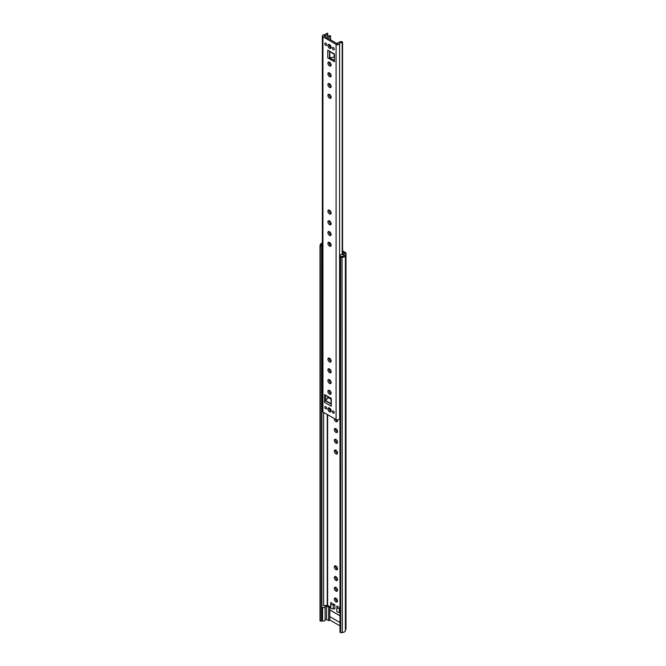 <?xml version="1.0" encoding="UTF-8"?>
<svg xmlns="http://www.w3.org/2000/svg" width="666" height="666" viewBox="0 0 666 666"><rect width="100%" height="100%" fill="white"/><g stroke="black" fill="none" stroke-linecap="round" stroke-linejoin="round"><path stroke-width="1" d="M335.914 428.704A2.264 1.307 -120 0 0 334.782 428.588A2.264 1.307 -120 0 0 334.432 430.403A2.264 1.307 -120 0 0 335.914 432.392A2.264 1.307 -120 0 0 337.046 432.509A2.264 1.307 -120 0 0 337.387 430.694A2.264 1.307 -120 0 0 335.914 428.704M335.522 428.538A2.264 1.307 -120 0 0 337.079 431.726A2.264 1.307 -120 0 0 337.462 431.893M334.34 418.564A2.264 1.307 -120 0 0 335.914 421.653A2.264 1.307 -120 0 0 337.046 421.769A2.264 1.307 -120 0 0 337.379 419.921M335.739 419.372A2.264 1.307 -120 0 0 337.079 420.987A2.264 1.307 -120 0 0 337.462 421.153M335.914 565.967A2.264 1.307 -120 0 0 334.782 565.859A2.264 1.307 -120 0 0 334.432 567.665A2.264 1.307 -120 0 0 335.914 569.655A2.264 1.307 -120 0 0 337.046 569.771A2.264 1.307 -120 0 0 337.387 567.956A2.264 1.307 -120 0 0 335.914 565.967M335.522 565.8A2.264 1.307 -120 0 0 337.079 568.989A2.264 1.307 -120 0 0 337.462 569.155M335.914 576.706A2.264 1.307 -120 0 0 334.782 576.598A2.264 1.307 -120 0 0 334.432 578.404A2.264 1.307 -120 0 0 335.914 580.402A2.264 1.307 -120 0 0 337.046 580.511A2.264 1.307 -120 0 0 337.387 578.696A2.264 1.307 -120 0 0 335.914 576.706M335.522 576.54A2.264 1.307 -120 0 0 337.079 579.728A2.264 1.307 -120 0 0 337.462 579.895M335.914 587.445A2.264 1.307 -120 0 0 334.782 587.337A2.264 1.307 -120 0 0 334.432 589.144A2.264 1.307 -120 0 0 335.914 591.142A2.264 1.307 -120 0 0 337.046 591.25A2.264 1.307 -120 0 0 337.387 589.435A2.264 1.307 -120 0 0 335.914 587.445M335.522 587.279A2.264 1.307 -120 0 0 337.079 590.467A2.264 1.307 -120 0 0 337.462 590.634M335.914 598.185A2.264 1.307 -120 0 0 334.782 598.076A2.264 1.307 -120 0 0 334.432 599.883A2.264 1.307 -120 0 0 335.914 601.881A2.264 1.307 -120 0 0 337.046 601.989A2.264 1.307 -120 0 0 337.387 600.174A2.264 1.307 -120 0 0 335.914 598.185M335.522 598.018A2.264 1.307 -120 0 0 337.079 601.207A2.264 1.307 -120 0 0 337.462 601.373M322.344 243.032A3.696 2.14 180 0 0 320.288 244.622L320.363 621.062L320.021 245.654M335.914 439.443A2.264 1.307 -120 0 0 334.782 439.327A2.264 1.307 -120 0 0 334.432 441.142A2.264 1.307 -120 0 0 335.914 443.131A2.264 1.307 -120 0 0 337.046 443.248A2.264 1.307 -120 0 0 337.387 441.433A2.264 1.307 -120 0 0 335.914 439.443M335.522 439.277A2.264 1.307 -120 0 0 337.079 442.465A2.264 1.307 -120 0 0 337.462 442.632M335.914 450.183A2.264 1.307 -120 0 0 334.782 450.066A2.264 1.307 -120 0 0 334.432 451.881A2.264 1.307 -120 0 0 335.914 453.871A2.264 1.307 -120 0 0 337.046 453.987A2.264 1.307 -120 0 0 337.387 452.172A2.264 1.307 -120 0 0 335.914 450.183M335.522 450.016A2.264 1.307 -120 0 0 337.079 453.205A2.264 1.307 -120 0 0 337.462 453.371M323.51 605.594L327.739 605.377L329.812 606.576L329.812 616.641L339.985 622.519L329.812 616.641L329.812 620.004L339.985 625.873M339.985 615.742L329.812 609.865M330.011 244.905L331.094 245.529M340.393 256.135L340.551 256.477A2.173 1.257 180 0 0 343.714 255.478L344.089 253.03L342.565 252.156L344.339 253.28L343.756 255.411A2.056 1.19 180 0 1 342.049 256.402L339.985 256.585L340.651 257.492L340.651 632.7L339.985 631.801L339.985 256.585M334.881 608.832L334.881 604.811L333.308 604.886L333.308 608.915L334.881 608.832M333.308 604.886A2.356 1.357 0 0 1 330.744 603.538A2.356 1.357 0 0 1 330.761 603.413L330.894 602.505L332.409 603.379M333.366 603.929L334.881 604.811M339.985 608.349L339.352 608.374A2.356 1.357 0 0 1 336.796 607.026A2.356 1.357 0 0 1 336.805 606.909L336.938 605.993L338.461 606.868M339.41 607.425L339.985 607.75M342.565 250.807L345.388 252.439A2.056 1.19 180 0 1 345.987 253.28A2.056 1.19 180 0 1 345.962 253.463L345.379 255.561A3.696 2.14 180 0 1 342.307 257.334L340.651 257.492M329.112 243.04L330.86 244.056M320.363 245.854L321.578 245.962L321.911 244.772A2.056 1.19 180 0 1 322.344 244.206M320.363 621.062L321.578 621.178L321.578 245.962M321.578 621.178L321.695 620.754A2.173 1.257 180 0 0 321.77 620.845L322.585 620.937A1.64 0.949 180 0 0 324.259 620.97A1.64 0.949 180 0 0 325.116 620.138L325.116 606.709A1.64 0.949 180 0 1 324.259 607.542A1.64 0.949 180 0 1 322.585 607.509L321.77 607.425L321.77 620.845M345.962 628.304A2.056 1.19 180 0 1 345.987 628.488A2.056 1.19 180 0 1 345.962 628.679L345.379 630.777A3.696 2.14 180 0 1 342.307 632.55L340.651 632.7M330.761 603.654L330.761 607.442A2.356 1.357 0 0 0 330.744 607.558A2.356 1.357 0 0 0 333.308 608.915M339.985 612.37L339.352 612.404A2.356 1.357 0 0 1 336.796 611.055A2.356 1.357 0 0 1 336.805 610.93L336.805 607.142M340.393 256.01A1.64 0.949 180 0 1 340.135 255.494A1.64 0.949 180 0 1 342.557 254.662L342.99 253.738L342.207 253.288M322.344 245.729L321.77 245.637A2.173 1.257 180 0 1 321.528 245.055A2.173 1.257 180 0 1 322.344 244.072M322.344 259.157L321.77 259.057L321.77 245.637M344.089 253.03L344.089 254.221M329.812 620.004L328.646 620.67L326.515 619.438L325.116 619.513M329.812 606.576L328.646 607.25L328.646 620.67M328.646 607.25L326.515 606.018L324.916 606.26A1.64 0.949 180 0 1 325.116 606.709M326.515 606.018L326.515 619.438M329.812 609.931L339.985 615.809M329.52 358.225A2.264 1.307 -120 0 0 328.388 358.117A2.264 1.307 -120 0 0 328.038 359.923A2.264 1.307 -120 0 0 329.52 361.913A2.264 1.307 -120 0 0 330.652 362.029A2.264 1.307 -120 0 0 330.994 360.214A2.264 1.307 -120 0 0 329.52 358.225M329.129 358.058A2.264 1.307 -120 0 0 330.677 361.247A2.264 1.307 -120 0 0 331.069 361.413M329.52 368.964A2.264 1.307 -120 0 0 328.388 368.856A2.264 1.307 -120 0 0 328.038 370.662A2.264 1.307 -120 0 0 329.52 372.652A2.264 1.307 -120 0 0 330.652 372.769A2.264 1.307 -120 0 0 330.994 370.954A2.264 1.307 -120 0 0 329.52 368.964M329.129 368.798A2.264 1.307 -120 0 0 330.677 371.986A2.264 1.307 -120 0 0 331.069 372.152M329.52 379.703A2.264 1.307 -120 0 0 328.388 379.595A2.264 1.307 -120 0 0 328.038 381.402A2.264 1.307 -120 0 0 329.52 383.4A2.264 1.307 -120 0 0 330.652 383.508A2.264 1.307 -120 0 0 330.994 381.693A2.264 1.307 -120 0 0 329.52 379.703M329.129 379.537A2.264 1.307 -120 0 0 330.677 382.725A2.264 1.307 -120 0 0 331.069 382.892M329.52 390.442A2.264 1.307 -120 0 0 328.388 390.334A2.264 1.307 -120 0 0 328.038 392.141A2.264 1.307 -120 0 0 329.52 394.139A2.264 1.307 -120 0 0 330.652 394.247A2.264 1.307 -120 0 0 330.994 392.432A2.264 1.307 -120 0 0 329.52 390.442M329.129 390.276A2.264 1.307 -120 0 0 330.677 393.464A2.264 1.307 -120 0 0 331.069 393.631M334.232 412.629A1.324 0.766 60 0 1 333.957 413.236A1.324 0.766 60 0 1 332.942 412.878A1.324 0.766 60 0 1 332.359 411.546A1.324 0.766 60 0 1 332.634 410.947A1.324 0.766 60 0 1 333.658 411.297A1.324 0.766 60 0 1 334.232 412.629M326.673 408.266A1.324 0.766 60 0 1 326.398 408.874A1.324 0.766 60 0 1 325.383 408.516A1.324 0.766 60 0 1 324.808 407.184A1.324 0.766 60 0 1 325.075 406.585A1.324 0.766 60 0 1 326.099 406.934A1.324 0.766 60 0 1 326.673 408.266M331.119 410.83A2.264 1.307 60 0 1 330.652 411.863A2.264 1.307 60 0 1 328.904 411.263A2.264 1.307 60 0 1 327.922 408.982A2.264 1.307 60 0 1 328.388 407.95A2.264 1.307 60 0 1 330.128 408.558A2.264 1.307 60 0 1 331.119 410.83M331.069 411.255A2.264 1.307 60 0 1 329.079 408.316A2.264 1.307 60 0 1 329.129 407.892M329.52 220.962A2.264 1.307 -120 0 0 328.388 220.846A2.264 1.307 -120 0 0 328.038 222.66A2.264 1.307 -120 0 0 329.52 224.65A2.264 1.307 -120 0 0 330.652 224.767A2.264 1.307 -120 0 0 330.994 222.952A2.264 1.307 -120 0 0 329.52 220.962M329.129 220.796A2.264 1.307 -120 0 0 330.677 223.984A2.264 1.307 -120 0 0 331.069 224.151M329.52 210.223A2.264 1.307 -120 0 0 328.388 210.106A2.264 1.307 -120 0 0 328.038 211.921A2.264 1.307 -120 0 0 329.52 213.911A2.264 1.307 -120 0 0 330.652 214.027A2.264 1.307 -120 0 0 330.994 212.213A2.264 1.307 -120 0 0 329.52 210.223M329.129 210.048A2.264 1.307 -120 0 0 330.677 213.245A2.264 1.307 -120 0 0 331.069 213.411M329.52 72.96A2.264 1.307 -120 0 0 328.388 72.844A2.264 1.307 -120 0 0 328.038 74.659A2.264 1.307 -120 0 0 329.52 76.648A2.264 1.307 -120 0 0 330.652 76.757A2.264 1.307 -120 0 0 330.994 74.95A2.264 1.307 -120 0 0 329.52 72.96M329.129 72.785A2.264 1.307 -120 0 0 330.677 75.974A2.264 1.307 -120 0 0 331.069 76.149M329.52 62.221A2.264 1.307 -120 0 0 328.388 62.104A2.264 1.307 -120 0 0 328.038 63.919A2.264 1.307 -120 0 0 329.52 65.909A2.264 1.307 -120 0 0 330.652 66.017A2.264 1.307 -120 0 0 330.994 64.211A2.264 1.307 -120 0 0 329.52 62.221M329.129 62.046A2.264 1.307 -120 0 0 330.677 65.235A2.264 1.307 -120 0 0 331.069 65.41M332.359 48.085A1.324 0.766 -120 0 0 332.942 49.417A1.324 0.766 -120 0 0 333.957 49.775A1.324 0.766 -120 0 0 334.232 49.167A1.324 0.766 -120 0 0 333.658 47.835A1.324 0.766 -120 0 0 332.634 47.477A1.324 0.766 -120 0 0 332.359 48.085M324.808 43.723A1.324 0.766 -120 0 0 325.383 45.055A1.324 0.766 -120 0 0 326.398 45.405A1.324 0.766 -120 0 0 326.673 44.805A1.324 0.766 -120 0 0 326.099 43.473A1.324 0.766 -120 0 0 325.075 43.115A1.324 0.766 -120 0 0 324.808 43.723M327.922 45.521A2.264 1.307 -120 0 0 328.904 47.794A2.264 1.307 -120 0 0 330.652 48.402A2.264 1.307 -120 0 0 331.119 47.369A2.264 1.307 -120 0 0 330.128 45.088A2.264 1.307 -120 0 0 328.388 44.489A2.264 1.307 -120 0 0 327.922 45.521M329.129 44.431A2.264 1.307 -120 0 0 329.079 44.847A2.264 1.307 -120 0 0 331.069 47.785M329.52 83.7A2.264 1.307 -120 0 0 328.388 83.583A2.264 1.307 -120 0 0 328.038 85.398A2.264 1.307 -120 0 0 329.52 87.388A2.264 1.307 -120 0 0 330.652 87.496A2.264 1.307 -120 0 0 330.994 85.689A2.264 1.307 -120 0 0 329.52 83.7M329.129 83.525A2.264 1.307 -120 0 0 330.677 86.713A2.264 1.307 -120 0 0 331.069 86.888M329.52 94.439A2.264 1.307 -120 0 0 328.388 94.322A2.264 1.307 -120 0 0 328.038 96.137A2.264 1.307 -120 0 0 329.52 98.127A2.264 1.307 -120 0 0 330.652 98.243A2.264 1.307 -120 0 0 330.994 96.428A2.264 1.307 -120 0 0 329.52 94.439M329.129 94.264A2.264 1.307 -120 0 0 330.677 97.452A2.264 1.307 -120 0 0 331.069 97.627M329.52 231.701A2.264 1.307 -120 0 0 328.388 231.585A2.264 1.307 -120 0 0 328.038 233.4A2.264 1.307 -120 0 0 329.52 235.389A2.264 1.307 -120 0 0 330.652 235.506A2.264 1.307 -120 0 0 330.994 233.691A2.264 1.307 -120 0 0 329.52 231.701M329.129 231.535A2.264 1.307 -120 0 0 330.677 234.723A2.264 1.307 -120 0 0 331.069 234.89M329.52 242.441A2.264 1.307 -120 0 0 328.388 242.324A2.264 1.307 -120 0 0 328.038 244.139A2.264 1.307 -120 0 0 329.52 246.129A2.264 1.307 -120 0 0 330.652 246.245A2.264 1.307 -120 0 0 330.994 244.43A2.264 1.307 -120 0 0 329.52 242.441M329.129 242.274A2.264 1.307 -120 0 0 330.677 245.463A2.264 1.307 -120 0 0 331.069 245.629M329.812 51.257L329.812 57.717L334.457 57.151L334.44 54.437L327.772 50.166L334.457 54.029L334.457 61.747L327.772 57.884A1.232 0.716 0 0 0 329.52 57.884L334.457 60.406M327.68 33.308L327.156 33.716L327.722 33.45A3.696 2.14 180 0 1 327.722 33.575A3.696 2.14 180 0 1 324.359 35.698L324.109 36.106L337.254 43.698L337.953 43.548A3.696 2.14 180 0 1 341.849 41.608L342.549 42.607L342.207 43.273L341.375 42.566L341.849 41.608M325.741 395.279L325.741 400.649L331.318 403.862M327.722 33.45L326.065 33.725A2.056 1.19 180 0 1 324.209 34.757A2.056 1.19 0 0 0 322.344 35.939A2.056 1.19 0 0 0 322.943 36.772L336.089 44.364A2.056 1.19 0 0 0 338.245 44.639A2.056 1.19 0 0 0 339.593 43.631A2.056 1.19 180 0 1 341.375 42.566M322.344 35.939L322.344 411.147A2.056 1.19 0 0 0 322.943 411.988L336.089 419.58A2.056 1.19 0 0 0 338.245 419.855A2.056 1.19 0 0 0 339.593 418.847A2.056 1.19 180 0 1 339.985 418.248M330.902 403.962L325.449 400.815A1.232 0.716 120 0 0 324.575 402.322L324.575 394.605L331.26 398.468L331.26 404.17M342.207 254.579L342.207 43.273M342.216 41.7L342.549 253.488M325.449 400.815L328.147 397.569L330.902 399.159M330.902 398.26L331.26 406.185L331.26 398.468M331.085 393.564L330.086 392.982M328.271 396.736L328.147 397.569M329.795 44.788A2.88 1.665 -120 0 0 331.094 47.036M327.797 38.237L330.561 35.939L329.362 35.623L327.031 36.805A4.113 2.373 0 0 1 326.257 37.346M338.395 42.716L336.763 43.407M329.795 408.25A2.88 1.665 -120 0 0 331.094 410.497M327.605 605.386L327.605 414.677M344.222 253.729L344.222 253.113M345.962 628.679L345.962 253.463L344.339 253.313M320.288 244.622L321.911 244.772M340.176 632.5L340.176 257.292M342.307 632.55L342.049 256.402M345.379 630.777L345.379 255.561L343.756 255.411M323.618 605.594L323.618 412.371M321.911 607.509L321.911 259.149M327.247 605.402L327.247 414.468M339.352 608.374L339.352 612.404M322.361 607.517L322.361 620.937M322.585 607.509L322.585 620.937M325.083 606.085L325.083 606.518M322.943 411.988L322.943 36.772M336.089 419.58L336.089 44.364M327.772 50.166L327.772 57.884M324.575 402.322L331.26 406.185M339.593 418.847L339.593 43.631M324.359 36.247L324.359 35.698M329.52 57.884L329.52 51.59M334.132 54.262L334.132 57.093M330.902 398.759L328.271 397.236M330.419 36.189L330.419 39.744M320.013 620.829L320.013 245.621M345.987 628.488L345.987 253.28M330.744 603.538L330.744 607.558M336.796 607.026L336.796 611.055M340.135 255.494L340.135 256.577M327.722 398.101L327.722 396.42M327.722 36.455L327.722 33.575M342.565 253.496L342.565 42.424M327.639 33.3L326.065 33.566M330.561 35.939L330.561 39.827"/></g></svg>
